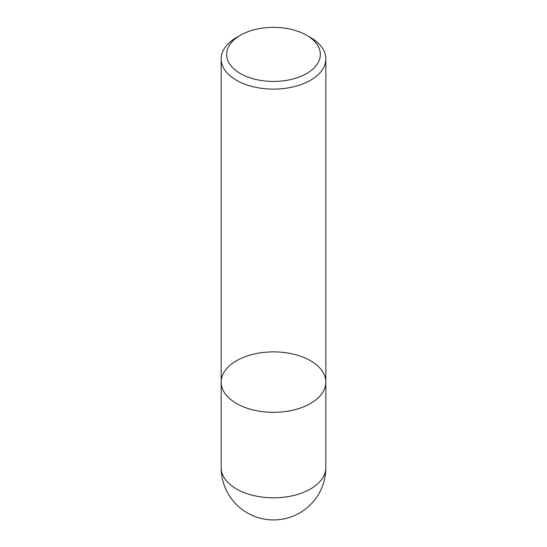 <?xml version="1.0" encoding="UTF-8"?>
<svg xmlns="http://www.w3.org/2000/svg" width="547" height="547" viewBox="0 0 547 547"><rect width="100%" height="100%" fill="white"/><g stroke="black" fill="none" stroke-linecap="round" stroke-linejoin="round"><path stroke-width="0.82" d="M310.518 37.517L306.628 35.275L310.518 37.517A52.348 30.222 180 0 1 325.848 58.891A52.348 30.222 180 0 1 273.5 89.113A52.348 30.222 180 0 1 221.152 58.891A52.348 30.222 180 0 1 236.482 37.517L240.372 35.275A46.851 27.049 0 0 0 240.372 73.53A46.851 27.049 0 0 0 306.628 73.53A46.851 27.049 0 0 0 306.628 35.275A46.851 27.049 0 0 0 240.372 35.275M221.152 467.589A52.348 52.348 0 0 0 299.674 512.922A52.348 52.348 0 0 0 325.848 467.589A52.348 30.222 0 0 1 310.518 488.956A52.348 30.222 0 0 1 236.482 488.956A52.348 30.222 0 0 1 221.152 467.589L221.152 382.1A52.348 30.222 0 0 0 273.5 412.322A52.348 30.222 0 0 0 325.848 382.1A52.348 30.222 180 0 1 293.534 410.024A52.348 30.222 180 0 1 236.482 403.474A52.348 30.222 180 0 1 221.152 382.1A52.348 30.222 180 0 1 273.5 351.878A52.348 30.222 180 0 1 325.848 382.1L325.848 58.891M221.152 382.1L221.152 58.891M325.848 467.589L325.848 382.1"/></g></svg>
